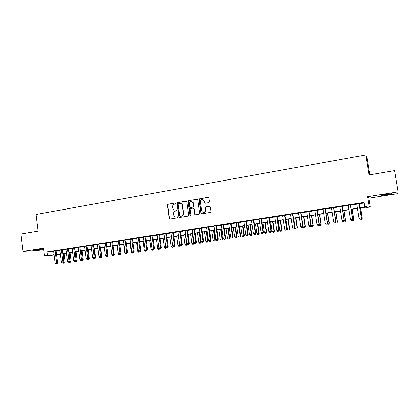 <?xml version="1.0" encoding="UTF-8"?>
<svg xmlns="http://www.w3.org/2000/svg" width="419" height="419" viewBox="0 0 419 419"><rect width="100%" height="100%" fill="white"/><g stroke="black" fill="none" stroke-linecap="round" stroke-linejoin="round"><path stroke-width="0.63" d="M175.933 203.409L175.372 202.974L168.014 204.247L167.422 205.101L169.292 218.561L170.046 219.027L177.431 217.817L177.839 217.178L177.284 216.775L176.326 216.932C175.09 217.026 174.262 216.461 173.833 215.225L173.618 213.816C173.555 212.354 174.184 211.438 175.514 211.066L176.472 210.909L176.891 210.307L176.331 209.867L175.372 210.029C174.126 210.129 173.293 209.552 172.874 208.306L172.665 206.923C172.602 205.467 173.23 204.551 174.561 204.173L175.519 204.011L175.933 203.409M386.491 194.269C382.264 194.976 380.536 195.385 381.306 195.484L386.617 194.845C390.843 194.144 392.582 193.74 391.833 193.63L386.491 194.269M35.631 249.85L42.481 249.08L35.631 249.85M208.908 202.634L209.521 201.759L208.976 197.946L208.149 197.312L199.664 198.779L199.051 199.439L200.968 213.187L201.79 213.821L210.301 212.428L210.919 211.553L210.259 206.934L209.427 206.3L205.781 206.913L205.179 207.489L205.451 210.888C204.069 212.936 202.801 212.878 201.644 210.705L200.387 201.178C201.67 198.925 202.948 198.91 204.226 201.136L204.435 202.623L205.263 203.252L208.908 202.634M398.05 191.855L367.573 196.694L368.84 198.197L397.846 193.62L398.05 191.855L394.551 170.622L369.013 174.959L365.777 154.93L36.003 214.486L38.04 231.183L20.95 234.09L23.029 251.374L43.503 248.121L44.445 255.847L47.483 255.381L47.054 251.861L364.011 202.408L364.687 206.598L369.06 205.928L370.26 206.986L366.091 207.625L365.536 207.222L359.759 208.107M367.573 196.694L369.06 205.928M186.769 201.769L185.963 201.146L177.693 202.576L177.096 203.435L178.955 216.838L179.756 217.435L188.052 216.073L188.66 215.308L186.769 201.769M188.608 200.691L196.988 199.24L197.805 199.868L199.711 213.638L199.104 214.261L195.5 214.853L194.683 214.219L193.913 208.746L193.096 208.117L190.718 208.515L190.111 209.264L190.917 215.162C190.624 215.806 190.289 215.832 189.922 215.23L188 201.46L188.608 200.691L196.988 199.24M23.029 251.374L37.825 250.436L43.67 249.514M56.162 250.772L53.695 251.154M62.253 249.824L59.791 250.206M68.391 248.865L65.93 249.247M74.582 247.901L72.12 248.284M80.815 246.932L78.353 247.315M87.094 245.953L84.638 246.335M93.427 244.963L90.97 245.345M99.806 243.973L97.355 244.356M106.232 242.968L103.786 243.35M112.711 241.962L110.265 242.339M119.237 240.941L116.801 241.323M125.82 239.919L123.385 240.297M132.451 238.882L130.021 239.265M139.139 237.845L136.709 238.222M145.875 236.793L143.45 237.17M152.668 235.735L150.248 236.112M159.513 234.666L157.099 235.043M166.416 233.593L164.002 233.97M173.372 232.508L170.968 232.885M180.39 231.414L177.986 231.791M187.461 230.314L185.062 230.686M194.589 229.203L192.195 229.575M201.775 228.083L199.386 228.455M209.023 226.957L206.64 227.328M216.33 225.815L213.952 226.187M223.694 224.668L221.321 225.04M231.126 223.51L228.758 223.877M238.615 222.342L236.253 222.709M246.173 221.164L243.816 221.531M253.788 219.98L251.442 220.347M261.472 218.781L259.131 219.147M269.223 217.576L266.887 217.938M277.038 216.356L274.707 216.723M284.92 215.13L282.595 215.492M292.871 213.889L290.556 214.25M300.889 212.643L298.579 212.999M308.976 211.38L306.677 211.736M317.141 210.108L314.847 210.464M325.369 208.824L323.086 209.181M333.676 207.531L331.403 207.887M342.056 206.227L339.788 206.577M350.504 204.912L348.247 205.263M47.054 251.861L53.716 251.327M56.183 250.944L59.812 250.379M62.274 249.996L65.951 249.42M68.417 249.038L72.141 248.457M74.603 248.074L78.379 247.488M80.836 247.105L84.664 246.508M87.115 246.126L90.996 245.524M93.447 245.141L97.376 244.528M99.827 244.146L103.807 243.528M106.253 243.146L110.291 242.517M112.732 242.14L116.822 241.501M119.263 241.124L123.406 240.475M125.841 240.097L130.042 239.443M132.477 239.066L136.735 238.401M139.16 238.023L143.476 237.353M145.901 236.976L150.269 236.295M152.694 235.918L157.12 235.227M159.539 234.85L164.028 234.153M166.443 233.776L170.989 233.069M173.398 232.692L178.007 231.974M180.411 231.602L185.083 230.874M187.487 230.502L192.221 229.764M194.615 229.392L199.413 228.643M201.801 228.271L206.667 227.512M209.05 227.14L213.978 226.375M216.356 226.003L221.352 225.228M223.725 224.856L228.784 224.071M231.152 223.699L236.285 222.903M238.647 222.536L243.842 221.724M246.199 221.358L251.468 220.535M253.82 220.174L259.157 219.341M261.503 218.975L266.913 218.131M269.249 217.77L274.738 216.916M277.064 216.55L282.626 215.685M284.946 215.324L290.587 214.449M292.902 214.088L298.611 213.198M300.921 212.836L306.708 211.935M309.007 211.579L314.879 210.663M317.167 210.307L323.117 209.38M325.401 209.029L331.434 208.086M333.707 207.735L339.819 206.782M342.087 206.431L348.283 205.462M350.541 205.111L356.82 204.137M359.067 203.786L364.106 203M359.036 203.582L356.789 203.933M369.778 174.828L367.128 158.44L365.777 154.93M368.84 198.197L370.26 206.986M60.315 254.448L56.67 254.867M359.722 207.882L365.274 207.028L364.687 206.598M47.483 255.381L54.145 254.789M56.612 254.412L60.242 253.851M62.709 253.474L66.391 252.908M68.852 252.531L72.581 251.96M75.043 251.578L78.824 251.002M81.281 250.625L85.109 250.033M87.566 249.656L91.447 249.064M93.903 248.687L97.837 248.079M100.288 247.708L104.268 247.095M106.719 246.718L110.757 246.1M113.203 245.723L117.294 245.094M119.734 244.722L123.883 244.083M126.323 243.711L130.524 243.062M132.959 242.69L137.217 242.035M139.647 241.663L143.963 240.998M146.393 240.626L150.767 239.956M153.192 239.584L157.623 238.903M160.042 238.531L164.531 237.845M166.951 237.473L171.502 236.772M173.911 236.405L178.525 235.698M180.929 235.326L185.607 234.609M188.005 234.242L192.745 233.514M195.139 233.142L199.942 232.409M202.335 232.042L207.201 231.293M209.584 230.927L214.518 230.172M216.901 229.806L221.897 229.036M224.27 228.674L229.34 227.894M231.707 227.533L236.84 226.742M239.207 226.38L244.408 225.579M246.765 225.218L252.039 224.411M254.391 224.05L259.733 223.227M262.079 222.871L267.495 222.039M269.836 221.677L275.325 220.834M277.656 220.478L283.223 219.624M285.543 219.268L291.184 218.399M293.499 218.048L299.218 217.168M301.528 216.812L307.321 215.926M309.625 215.57L315.497 214.669M317.791 214.319L323.746 213.402M326.029 213.051L332.063 212.124M334.341 211.778L340.458 210.836M342.726 210.49L348.927 209.537M351.185 209.191L357.475 208.227M54.177 255.066L44.445 255.847M56.644 254.652L60.305 254.359M357.507 208.453L351.222 209.416M348.964 209.762L342.763 210.715M340.495 211.061L334.378 212.004M332.099 212.349L326.066 213.276M323.777 213.627L317.827 214.538M315.533 214.895L309.657 215.795M307.357 216.146L301.56 217.037M299.25 217.388L293.536 218.268M291.221 218.624L285.58 219.488M283.254 219.844L277.687 220.698M275.356 221.054L269.867 221.897M267.526 222.253L262.111 223.086M259.764 223.447L254.422 224.265M252.07 224.626L246.796 225.438M244.439 225.799L239.233 226.595M236.871 226.957L231.738 227.747M229.371 228.109L224.301 228.884M221.929 229.251L216.927 230.015M214.549 230.382L209.615 231.136M207.232 231.503L202.361 232.252M199.973 232.618L195.17 233.352M192.777 233.723L188.037 234.446M185.633 234.818L180.961 235.536M178.552 235.902L173.937 236.609M171.528 236.981L166.977 237.678M164.562 238.05L160.068 238.736M157.649 239.108L153.218 239.788M150.793 240.16L146.42 240.831M143.995 241.203L139.674 241.868M137.243 242.24L132.985 242.894M130.55 243.266L126.349 243.91M123.909 244.282L119.761 244.921M117.32 245.293L113.23 245.922M110.784 246.299L106.745 246.917M104.294 247.294L100.314 247.907M97.863 248.278L93.929 248.881M91.473 249.258L87.592 249.855M85.136 250.232L81.307 250.819M78.845 251.196L75.069 251.777M72.607 252.154L68.878 252.725M66.412 253.102L62.735 253.668M60.268 254.045L56.638 254.605M52.888 251.458L53.313 254.914M174.985 210.06L175.372 210.029M176.577 209.893L175.64 210.05M176.011 216.958L176.326 216.932M177.515 216.796L176.593 216.948M175.372 202.974L168.286 204.273L167.7 205.132L169.527 218.409L170.051 219.027M186.287 201.167L177.955 202.602L177.363 203.466L179.222 216.853L179.746 217.435M178.604 203.482L178.185 204.084L179.819 215.837L180.38 216.267L181.396 216.099C182.694 215.748 183.339 214.863 183.318 213.439L182.186 205.3C181.851 203.88 180.992 203.215 179.615 203.304L178.604 203.482M180.353 203.309C181.5 203.451 182.202 204.126 182.448 205.326L183.58 213.454C183.601 214.879 182.956 215.764 181.657 216.115L180.641 216.283M193.4 208.133L194.159 208.767L194.929 214.235L195.469 214.858M188.864 200.722L188.251 201.497L190.174 215.246L190.514 215.67M193.112 203.074C191.666 200.78 190.399 200.895 189.304 203.43L189.76 206.839L190.572 207.468L192.95 207.065L193.562 206.358L193.363 203.1L191.614 201.408M193.363 203.1L193.808 206.384L193.196 207.091L190.823 207.494M202.723 199.465L204.462 201.167L204.671 202.655L205.174 203.262M203.519 212.428C204.603 212.491 205.326 211.983 205.687 210.909L205.493 210.066M209.741 206.316L206.017 206.939L205.415 207.515L205.729 210.092M208.494 197.344L199.905 198.816L199.297 199.475L201.209 213.203L201.749 213.826M63.578 262.346L65.123 262.158L64.034 253.469M64.144 263.179L63.547 263.268L64.51 263.142L64.144 263.179L63.128 253.605M63.547 263.268L63.206 262.943M65.123 262.158L64.51 263.142M55.203 250.834L56.712 263.032L55.193 263.258L53.684 251.075M56.151 250.688L57.67 262.933L56.712 263.032L56.659 263.98L56.046 264.07L56.659 263.98M57.042 263.939L57.67 262.933M55.193 263.258L56.046 264.07M69.732 261.435L71.12 261.267L70.025 252.547M70.151 262.294L69.549 262.383L70.512 262.257L70.151 262.294L69.13 252.688M69.549 262.383L68.313 262.263L69.303 262.132L69.931 261.116L68.381 248.781M71.12 261.267L70.512 262.257M75.939 260.518L77.164 260.377L76.059 251.625M76.2 261.404L75.593 261.493L76.557 261.367L76.2 261.404L75.179 251.761M75.593 261.493L75.331 261.241M77.164 260.377L76.557 261.367M82.187 259.591L83.255 259.476L82.14 250.693M82.297 260.503L81.684 260.597L82.648 260.466L82.297 260.503L82.349 259.319M81.684 260.597L81.422 260.34M83.255 259.476L82.648 260.466M88.482 258.659L89.388 258.565L88.262 249.75M88.44 259.602L87.822 259.691L88.786 259.565L88.44 259.602L88.519 258.596M87.822 259.691L87.561 259.434M89.388 258.565L88.786 259.565M61.31 249.886L62.834 262.126L61.3 262.352L59.781 250.122M62.242 249.74L63.777 262.027L62.834 262.126L62.771 263.08L62.159 263.169L62.771 263.08M63.149 263.038L63.777 262.027M61.3 262.352L62.159 263.169M67.464 248.928L69.004 261.21L67.459 261.44L65.919 249.164M68.931 262.168L69.004 261.21L69.931 261.116M67.459 261.44L68.313 262.263M73.665 247.959L75.216 260.288L73.66 260.524L72.11 248.2M74.572 247.818L76.132 260.199L75.216 260.288L75.142 261.252L74.519 261.346L75.142 261.252M75.509 261.215L76.132 260.199M73.66 260.524L74.519 261.346M79.914 246.985L81.48 259.361L79.909 259.597L78.343 247.231M80.804 246.849L82.381 259.272L81.48 259.361L81.396 260.33L80.767 260.424L81.396 260.33M81.757 260.293L82.381 259.272M79.909 259.597L80.767 260.424M94.825 257.727L95.569 257.654L94.432 248.807M94.008 258.78L94.966 258.654L93.746 258.523M94.704 257.926L94.626 258.685M95.569 257.654L94.966 258.654M86.209 246.005L87.791 258.429L86.209 258.664L84.628 246.252M87.084 245.869L88.676 258.34L87.791 258.429L87.702 259.398L87.068 259.492L87.702 259.398M88.058 259.361L88.676 258.34M86.209 258.664L87.068 259.492M101.215 256.789L101.796 256.732L100.649 247.854M100.235 257.863L101.194 257.732L99.968 257.596M100.916 257.292L100.864 257.769M101.796 256.732L101.194 257.732M92.552 245.015L94.155 257.486L92.557 257.722L90.96 245.262M93.416 244.879L95.024 257.397L94.155 257.486L94.055 258.46L93.416 258.554L94.055 258.46M94.401 258.429L95.024 257.397M92.557 257.722L93.416 258.554M107.657 255.841L108.071 255.805L106.913 246.891M106.515 256.936L107.474 256.81L106.515 256.936L105.677 256.114M107.18 256.543L107.144 256.842M108.071 255.805L107.474 256.81M98.947 244.02L100.56 256.538L98.957 256.774L97.344 244.267M99.79 243.884L101.414 256.454L100.56 256.538L100.455 257.517L99.816 257.612L100.455 257.517M100.801 257.481L101.414 256.454M98.957 256.774L99.816 257.612M114.146 254.893L112.701 241.873M112.842 256.004L113.795 255.878L112.842 256.004L112.004 255.181M113.512 255.606L113.476 255.909M114.392 254.867L113.795 255.878M105.389 243.015L107.023 255.58L105.399 255.82L103.776 243.266M106.222 242.884L107.861 255.496L107.023 255.58L106.908 256.564L106.264 256.658L106.908 256.564M107.243 256.533L107.861 255.496M105.399 255.82L106.264 256.658M117.205 245.314L118.378 254.239L118.75 254.181M119.216 255.066L120.169 254.941L119.216 255.066L118.378 254.239M119.892 254.668L119.855 254.972M120.761 253.924L120.169 254.941M111.883 242.004L113.533 254.616L111.899 254.857L110.255 242.255M113.413 255.606L113.533 254.616L114.356 254.537L113.743 255.574L112.758 255.7L113.743 255.574M111.899 254.857L112.758 255.7M123.615 244.329L124.799 253.286L125.349 253.207M125.637 254.118L126.59 253.993L125.637 254.118L124.799 253.286M126.323 253.715L126.281 254.024M126.789 253.647L126.59 253.993M118.43 240.983L120.091 253.642L118.446 253.888L116.791 241.239M119.226 240.857L120.897 253.568L120.091 253.642L119.965 254.637L119.31 254.736L119.965 254.637M120.29 254.605L120.897 253.568M118.446 253.888L119.31 254.736M130.079 243.339L131.273 252.327L132.001 252.222M132.111 253.165L133.059 253.039L132.111 253.165L131.273 252.327M132.802 252.757L132.76 253.066M133.258 252.694L133.059 253.039M125.024 239.956L126.706 252.662L125.051 252.908L123.375 240.213M125.81 239.83L127.496 252.589L126.706 252.662L126.569 253.663L125.91 253.762L126.569 253.663M126.889 253.631L127.496 252.589M125.051 252.908L125.91 253.762M136.589 242.339L137.793 251.363L138.705 251.227M138.631 252.201L139.579 252.076L138.631 252.201L137.793 251.363M139.333 251.782L139.286 252.107M139.778 251.73L139.579 252.076M131.676 238.919L133.373 251.672L131.702 251.924L130.01 239.176M132.441 238.799L134.143 251.604L133.373 251.672L133.232 252.683L132.561 252.777L133.232 252.683M133.541 252.652L134.143 251.604M131.702 251.924L132.561 252.777M138.38 237.872L140.093 250.677L138.406 250.929L136.699 238.133M139.124 237.756L140.847 250.609L140.093 250.677L139.941 251.693L139.265 251.793L139.941 251.693M140.245 251.662L140.847 250.609M138.406 250.929L139.265 251.793M145.131 236.819L146.865 249.677L145.163 249.928L143.439 237.086M145.864 236.704L147.603 249.609L146.865 249.677L146.702 250.693L146.027 250.792L146.702 250.693M147.001 250.667L147.603 249.609M145.163 249.928L146.027 250.792M143.151 241.334L144.366 250.394L145.466 250.227M145.204 251.232L146.152 251.112L145.204 251.232L144.366 250.394M145.932 250.698L145.864 251.138M146.351 250.761L146.152 251.112M149.761 240.317L150.987 249.41L152.28 249.221M151.825 250.258L152.773 250.133L151.825 250.258L150.987 249.41M152.595 249.541L152.49 250.159M152.977 249.776L152.773 250.133M156.423 239.296L157.664 248.425L159.147 248.205M158.502 249.274L159.45 249.148L158.502 249.274L157.664 248.425M159.309 248.373L159.173 249.174M159.676 248.745L159.45 249.148M151.94 235.761L153.689 248.666L151.977 248.917L150.232 236.023M152.657 235.646L154.412 248.603L153.689 248.666L153.522 249.687L152.841 249.787L153.522 249.687M153.81 249.661L154.412 248.603M151.977 248.917L152.841 249.787M163.143 238.264L164.395 247.43L166.071 247.179L165.908 248.184L165.233 248.284L165.908 248.184M165.233 248.284L164.395 247.43M166.484 247.603L166.175 248.158M158.806 234.687L160.571 247.645L158.843 247.901L157.083 234.954M159.503 234.582L161.273 247.587L160.571 247.645L160.398 248.671L159.707 248.776L160.398 248.671M160.676 248.645L161.273 247.587M158.843 247.901L159.707 248.776M169.91 237.227L171.172 246.424L172.843 245.943M172.01 247.283L172.953 247.158L172.01 247.283L171.172 246.424M172.691 247.184L173.057 246.157M173.346 246.451L172.953 247.158M165.725 233.608L167.506 246.618L165.767 246.875L163.991 233.881M166.406 233.503L168.192 246.561L167.506 246.618L167.328 247.65L166.631 247.755L167.328 247.65M167.6 247.624L168.192 246.561M165.767 246.875L166.631 247.755M176.734 236.18L178.007 245.414L179.725 245.162L178.447 235.918M178.845 246.278L179.788 246.152L178.845 246.278L178.007 245.414M179.531 246.173L179.725 245.162L180.107 245.131M180.264 245.288L179.788 246.152M172.701 232.524L174.503 245.581L172.748 245.843L170.952 232.796M173.361 232.419L175.168 245.529L174.503 245.581L174.309 246.618L173.607 246.723L174.309 246.618M174.576 246.597L175.168 245.529M172.748 245.843L173.607 246.723M183.611 235.127L184.899 244.397L186.628 244.141L185.334 234.86M185.737 245.262L186.675 245.136L185.737 245.262L184.899 244.397M186.429 245.157L186.628 244.141L187.214 244.094M187.235 244.115L186.675 245.136M179.735 231.424L181.553 244.539L179.782 244.801L177.97 231.702M180.374 231.325L182.202 244.487L181.553 244.539L181.354 245.581L180.647 245.686L181.354 245.581M181.61 245.56L182.202 244.487M179.782 244.801L180.647 245.686M190.54 234.064L191.839 243.366L194.149 242.811M193.379 244.136L192.682 244.235L193.62 244.115L193.588 243.109L192.284 233.797M192.682 244.235L191.839 243.366M194.186 243.067L193.62 244.115M186.827 230.319L188.66 243.486L186.879 243.748L185.046 230.597M187.445 230.225L189.288 243.434L188.66 243.486L188.45 244.534L187.738 244.638L188.45 244.534M188.702 244.513L189.288 243.434M186.879 243.748L187.738 244.638M197.527 232.99L198.842 242.334L201.183 242.03L199.858 232.634M200.382 243.104L199.68 243.203L200.617 243.083L200.601 242.072L199.282 232.723M199.68 243.203L198.842 242.334M201.183 242.03L200.617 243.083M193.279 202.733L193.264 203.089M193.971 229.209L195.83 242.423L194.028 242.69L192.18 229.486M194.573 229.114L196.438 242.376L195.83 242.423L195.61 243.476L194.893 243.58L195.61 243.476M195.856 243.455L196.438 242.376M194.028 242.69L194.893 243.58M204.572 231.911L205.897 241.286L208.233 240.988L206.897 231.555M207.447 242.062L206.735 242.166L207.672 242.046L207.672 241.025L206.342 231.639M206.735 242.166L205.897 241.286M208.233 240.988L207.672 242.046M201.183 228.083L203.053 241.349L201.24 241.622L199.371 228.365M201.764 227.994L203.644 241.313L203.053 241.349L202.827 242.412L202.105 242.517L202.827 242.412M203.063 242.392L203.644 241.313M201.24 241.622L202.105 242.517M211.668 230.822L213.009 240.239L215.34 239.935L213.989 230.466M214.565 241.014L213.847 241.119L214.779 240.998L214.8 239.972L213.454 230.55M213.847 241.119L213.009 240.239M215.34 239.935L214.779 240.998M218.828 229.727L220.179 239.176L222.505 238.877L221.143 229.371M221.74 239.956L221.017 240.061L221.95 239.94L221.981 238.909L220.624 229.45M221.017 240.061L220.179 239.176M222.505 238.877L221.95 239.94M226.045 228.617L227.412 238.107L229.727 237.809L228.355 228.266M228.973 238.888L228.25 238.992L229.177 238.872L229.23 237.835L227.857 228.339M228.25 238.992L227.412 238.107M229.727 237.809L229.177 238.872M203.943 200.067L203.959 200.371M208.447 226.951L210.338 240.27L208.51 240.543L206.625 227.234M209.008 226.862L210.909 240.234L210.338 240.27L210.102 241.339L209.374 241.444L210.102 241.339M210.333 241.323L210.909 240.234M208.51 240.543L209.374 241.444M215.775 225.81L217.686 239.186L215.843 239.459L213.936 226.098M216.314 225.726L218.236 239.149L217.686 239.186L217.44 240.255L216.707 240.365L217.44 240.255M217.66 240.239L218.236 239.149M215.843 239.459L216.707 240.365M223.165 224.657L225.092 238.086L223.238 238.364L221.311 224.945M223.683 224.579L225.621 238.055L225.092 238.086L224.841 239.165L224.097 239.275L224.841 239.165M225.05 239.149L225.621 238.055M223.238 238.364L224.097 239.275M233.32 227.501L234.698 237.028L237.013 236.73L235.619 227.15M236.269 237.814L235.536 237.919L236.463 237.798L236.531 236.756L235.148 227.224M235.536 237.919L234.698 237.028M237.013 236.73L236.463 237.798M230.612 223.495L232.566 236.981L230.691 237.259L228.743 223.788M231.11 223.421L233.069 236.95L232.566 236.981L232.299 238.06L231.55 238.17L232.299 238.06M232.503 238.05L233.069 236.95M230.691 237.259L231.55 238.17M240.653 226.375L242.046 235.939L244.356 235.646L242.952 226.024M243.622 236.73L242.884 236.84L243.806 236.719L243.895 235.667L242.496 226.092M242.884 236.84L242.046 235.939M244.356 235.646L243.806 236.719M238.128 222.327L240.097 235.866L238.207 236.143L236.243 222.62M238.605 222.253L240.579 235.839L240.097 235.866L239.825 236.95L239.066 237.065L239.825 236.95M240.019 236.939L240.579 235.839M238.207 236.143L239.066 237.065M248.048 225.244L249.457 234.844L251.756 234.546L250.337 224.893M251.039 235.635L250.295 235.745L251.211 235.625L251.316 234.567L249.907 224.956M250.295 235.745L249.457 234.844M251.756 234.546L251.211 235.625M245.702 221.143L247.692 234.74L245.791 235.022L243.8 221.442M246.157 221.075L248.158 234.719L247.692 234.74L247.409 235.834L246.65 235.944L247.409 235.834M247.598 235.824L248.158 234.719M245.791 235.022L246.65 235.944M255.506 224.102L256.926 233.739L259.225 233.446L257.79 223.751M258.513 234.535L257.764 234.645L258.68 234.525L258.806 233.462L257.376 223.814M257.764 234.645L256.926 233.739M259.225 233.446L258.68 234.525M253.343 219.954L255.354 233.603L253.432 233.886L251.426 220.253M253.778 219.886L255.794 233.587L255.354 233.603L255.061 234.703L254.291 234.818L255.061 234.703M255.239 234.692L255.794 233.587M253.432 233.886L254.291 234.818M263.022 222.945L264.457 232.624L266.751 232.33L265.3 222.599M266.049 233.425L265.295 233.535L266.212 233.414L266.353 232.346L264.913 222.657M265.295 233.535L264.457 232.624M266.751 232.33L266.212 233.414M270.601 221.782L272.051 231.503L274.335 231.209L272.874 221.436M273.654 232.304L272.889 232.414L273.801 232.299L273.963 231.22L272.507 221.494M272.889 232.414L272.051 231.503M274.335 231.209L273.801 232.299M278.247 220.609L279.714 230.366L281.992 230.078L280.51 220.263M281.317 231.173L280.547 231.288L281.458 231.168L281.636 230.083L280.17 220.315M280.547 231.288L279.714 230.366M281.992 230.078L281.458 231.168M261.047 218.755L263.08 232.456L261.142 232.744L259.115 219.053M261.461 218.687L263.499 232.445L263.08 232.456L262.776 233.566L262.001 233.676L262.776 233.566M262.943 233.556L263.499 232.445M261.142 232.744L262.001 233.676M268.82 217.54L270.873 231.304L268.919 231.592L266.872 217.843M269.208 217.482L271.271 231.293L270.873 231.304L270.559 232.414L269.778 232.529L270.559 232.414M270.721 232.409L271.271 231.293M268.919 231.592L269.778 232.529M276.66 216.319L278.735 230.141L276.765 230.429L274.691 216.628M277.022 216.262L279.106 230.131L278.735 230.141L278.41 231.257L277.624 231.372L278.41 231.257M278.556 231.251L279.106 230.131M276.765 230.429L277.624 231.372M285.957 219.43L287.434 229.224L289.707 228.936L288.214 219.085M289.047 230.036L288.272 230.146L289.178 230.031L289.377 228.936L287.89 219.132M288.272 230.146L287.434 229.224M289.707 228.936L289.178 230.031M284.564 215.088L286.664 228.963L284.674 229.261L282.584 215.397M284.904 215.036L287.01 228.963L286.664 228.963L286.329 230.089L285.533 230.209L286.329 230.089M286.465 230.089L287.01 228.963M284.674 229.261L285.533 230.209M293.729 218.236L295.222 228.072L297.49 227.784L295.982 217.89M296.841 228.884L296.06 228.999L296.966 228.884L297.181 227.784L295.683 217.938M296.06 228.999L295.222 228.072M297.49 227.784L296.966 228.884M292.541 213.842L294.662 227.779L292.656 228.077L290.54 214.156M292.855 213.795L294.981 227.779L294.662 227.779L294.311 228.91L293.51 229.031L294.311 228.91M294.442 228.91L294.981 227.779M292.656 228.077L293.51 229.031M301.57 217.037L303.078 226.909L305.336 226.621L303.812 216.691M304.702 227.727L303.911 227.842L304.817 227.727L305.053 226.621L303.539 216.733M303.911 227.842L303.078 226.909M305.336 226.621L304.817 227.727M300.585 212.59L302.728 226.585L300.701 226.883L298.569 212.904M300.873 212.543L303.026 226.59L302.366 227.721L301.56 227.842L302.366 227.721M302.487 227.721L303.026 226.59M300.701 226.883L301.56 227.842M310.992 225.694L313.25 225.453L311.71 215.476M312.632 226.559L311.836 226.674L312.731 226.559L312.993 225.443L311.458 215.518M311.836 226.674L311.003 225.741M313.25 225.453L312.731 226.559M308.698 211.328L310.861 225.38L308.824 225.684L306.666 211.642M308.965 211.286L311.134 225.385L310.495 226.522L309.678 226.642L310.495 226.522M310.605 226.527L311.134 225.385M308.824 225.684L309.678 226.642M319.152 224.532L321.232 224.27L319.676 214.256M320.624 225.38L319.823 225.501L320.718 225.385L320.996 224.259L319.451 214.292M319.823 225.501L319.089 224.668M321.232 224.27L320.718 225.385M316.884 210.05L319.074 224.165L317.015 224.469L314.831 210.369M317.125 210.013L319.32 224.175L318.691 225.312L317.869 225.432L318.691 225.312M318.791 225.317L319.32 224.175M317.015 224.469L317.869 225.432M327.412 223.311L329.282 223.081L327.71 213.025M328.69 224.191L327.878 224.312L328.774 224.196L329.072 223.065L327.511 213.056M327.878 224.312L327.27 223.615M329.282 223.081L328.774 224.196M325.144 208.762L327.354 222.934L325.275 223.243L323.07 209.086M325.354 208.73L327.574 222.955L326.961 224.092L326.134 224.217L326.961 224.092M327.05 224.097L327.574 222.955M325.275 223.243L326.134 224.217M335.739 222.08L337.4 221.881L335.818 211.784M336.824 222.992L336.007 223.112L336.897 222.997L337.216 221.861L335.64 211.81M336.007 223.112L335.525 222.557M337.4 221.881L336.897 222.997M333.477 207.463L335.708 221.698L333.613 222.007L331.387 207.793M333.66 207.436L335.902 221.719L335.305 222.861L334.467 222.987L335.305 222.861M335.383 222.871L335.902 221.719M333.613 222.007L334.467 222.987M344.14 220.834L345.591 220.666L343.989 210.527M345.031 221.782L344.203 221.908L345.094 221.792L345.434 220.645L343.842 210.553M344.203 221.908L343.847 221.494M345.591 220.666L345.094 221.792M341.878 206.153L344.135 220.452L342.024 220.766L339.772 206.483M342.04 206.132L344.303 220.473L343.721 221.62L342.878 221.745L343.721 221.62M343.79 221.63L344.303 220.473M342.024 220.766L342.878 221.745M352.62 219.582L353.856 219.446L352.232 209.264M353.306 220.567L352.473 220.687L353.358 220.572L353.725 219.42L352.112 209.28M352.473 220.687L352.211 220.384M353.856 219.446L353.358 220.572M350.363 204.833L352.641 219.189L350.509 219.504L348.236 205.163M350.494 204.812L352.782 219.221L352.217 220.368L351.363 220.494L352.217 220.368M352.269 220.378L352.782 219.221M350.509 219.504L351.363 220.494M361.178 218.315L362.189 218.215L360.55 207.986M361.655 219.336L360.817 219.456L361.697 219.347L362.084 218.184L360.455 208.002M360.817 219.456L360.555 219.153M362.189 218.215L361.697 219.347M358.915 203.498L361.225 217.917L359.073 218.236L356.773 203.833M359.02 203.482L361.335 217.953L360.785 219.1L359.921 219.231L360.785 219.1M360.827 219.116L361.335 217.953M359.073 218.236L359.921 219.231M169.527 218.409L169.255 218.399M167.7 205.132L167.422 205.101M168.286 204.273L168.014 204.247M179.217 216.817L178.95 216.806M177.363 203.466L177.096 203.435M177.955 202.602L177.693 202.576M181.657 216.115L181.396 216.099M183.569 213.36L183.307 213.344M182.448 205.326L182.186 205.3M169.569 218.571L169.292 218.561M179.222 216.853L178.955 216.838M183.58 213.454L183.318 213.439"/></g></svg>
